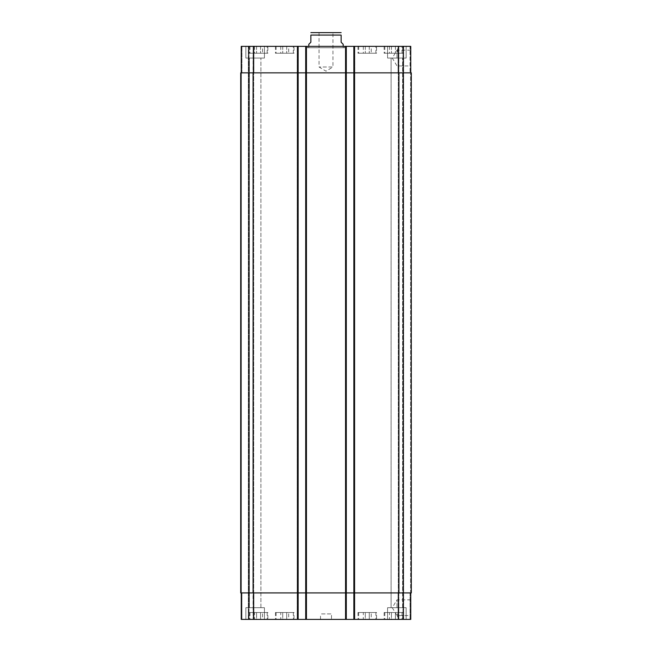 <?xml version="1.0" encoding="UTF-8"?>
<svg xmlns="http://www.w3.org/2000/svg" width="652" height="652" viewBox="0 0 652 652"><rect width="100%" height="100%" fill="white"/><g stroke="black" fill="none" stroke-linecap="round" stroke-linejoin="round"><path stroke-width="0.49" stroke-dasharray="3.26 2.44" d="M307.426 47.735L344.574 47.735L307.426 47.735L307.426 46.357L344.574 46.357L307.426 46.357M308.803 47.735L343.197 47.735L308.803 47.735L308.803 46.357M319.048 32.6L319.048 66.993L326 71.174L332.952 66.993L319.048 66.993L332.952 66.993L332.952 32.6L319.048 32.6L332.952 32.6M396.995 607.705L396.995 599.832L396.995 607.705M410.752 607.705L410.752 615.578L410.752 607.705M396.995 58.052L396.995 50.18L396.995 58.052M410.752 58.052L410.752 50.18L410.752 58.052M308.803 44.295L310.865 42.233L310.865 35.078L341.135 35.078L341.135 42.233L343.197 44.295M340.719 32.6L311.281 32.6M397.386 612.521L389.448 612.521L397.386 612.521L397.386 619.4L395.405 619.4L395.405 612.521L395.405 619.4L391.428 619.4L391.428 612.521L391.428 619.4L389.448 619.4L389.448 612.521M389.448 619.4L397.386 619.4M288.697 612.521L280.751 612.521L288.697 612.521L288.697 619.4L286.709 619.4L286.709 612.521L286.709 619.4L282.74 619.4L282.74 612.521L282.74 619.4L280.751 619.4L280.751 612.521M280.751 619.4L288.697 619.4M262.552 612.521L254.614 612.521L262.552 612.521L262.552 619.4L260.572 619.4L260.572 612.521L260.572 619.4L256.595 619.4L256.595 612.521L256.595 619.4L254.614 619.4L254.614 612.521M254.614 619.4L262.552 619.4M371.249 612.521L363.303 612.521L371.249 612.521L371.249 619.4L369.26 619.4L369.26 612.521L369.26 619.4L365.291 619.4L365.291 612.521L365.291 619.4L363.303 619.4L363.303 612.521M363.303 619.4L371.249 619.4M267.181 612.521L249.985 612.521L267.181 612.521L267.181 619.4L249.985 619.4L267.181 619.4M267.874 612.521L249.3 612.521L267.874 612.521L267.874 619.4L249.3 619.4L267.874 619.4M375.878 612.521L358.673 612.521L375.878 612.521L375.878 619.4L358.673 619.4L375.878 619.4M376.563 612.521L357.989 612.521L376.563 612.521L376.563 619.4L357.989 619.4L376.563 619.4M402.015 612.521L384.819 612.521L402.015 612.521L402.015 619.4L384.819 619.4L402.015 619.4M402.7 612.521L384.126 612.521L402.7 612.521L402.7 619.4L384.126 619.4L402.7 619.4M293.327 612.521L276.122 612.521L293.327 612.521L293.327 619.4L276.122 619.4L293.327 619.4M294.011 612.521L275.437 612.521L294.011 612.521L294.011 619.4L275.437 619.4L294.011 619.4M264.427 607.705L245.853 607.705L264.427 607.705L245.853 607.705L264.427 607.705L264.427 619.4L245.853 619.4L264.427 619.4L245.853 619.4L264.427 619.4L264.427 607.705M249.382 607.705L260.906 607.705L249.382 607.705L260.906 607.705L249.382 607.705L249.382 58.052L260.906 58.052L249.382 58.052L260.906 58.052L249.382 58.052L249.382 607.705M406.147 619.4L387.573 619.4L406.147 619.4L406.147 607.705L387.573 607.705L406.147 607.705L387.573 607.705L406.147 607.705L406.147 619.4L387.573 619.4L406.147 619.4M391.094 607.705L402.618 607.705L391.094 607.705L402.618 607.705L391.094 607.705L391.094 58.052L402.618 58.052L391.094 58.052L402.618 58.052L391.094 58.052L391.094 607.705M241.248 592.912L241.248 619.4L241.248 592.912L241.248 619.4L241.248 592.912L241.933 592.912L241.248 592.912L241.933 592.912L241.933 619.4L248.681 619.4L241.933 619.4L241.933 592.912L241.248 592.912L298.135 592.912L241.248 592.912L241.248 619.4L298.135 619.4L298.135 46.357L241.248 46.357L253.84 46.357L241.248 46.357L253.84 46.357L241.248 46.357L241.248 72.845L253.628 72.845L241.248 72.845L241.248 46.357L241.248 72.845L241.933 72.845L241.248 72.845L241.248 46.357L241.248 72.845L241.933 72.845L241.248 72.845M249.023 619.4L253.84 619.4L249.023 619.4L249.023 46.357L249.023 619.4M253.84 619.4L253.147 619.4L253.84 619.4L253.84 592.912L253.84 619.4L253.84 592.912L253.147 592.912L253.84 592.912L253.84 619.4M297.589 619.4L297.589 46.357L298.135 46.357L298.135 72.845L253.628 72.845L298.135 72.845L297.247 72.845L297.589 46.357L297.589 619.4M410.752 592.912L353.865 592.912L410.752 592.912L410.752 619.4L297.247 619.4L298.135 619.4L298.135 46.357M410.752 72.845L398.372 72.845L410.752 72.845L410.067 72.845L410.752 72.845L410.752 46.357L353.865 46.357L353.865 619.4L354.753 619.4L354.207 619.4L353.865 46.357L354.753 46.357L297.247 46.357L297.247 72.845L306.603 72.845L306.603 46.357L306.603 72.845L305.707 72.845L306.391 72.845L305.707 72.845L305.707 46.357L305.707 619.4L306.603 619.4L305.707 619.4L305.707 46.357M353.865 619.4L353.865 72.845L411.306 72.845L410.067 72.845L411.306 72.845L411.306 592.912L345.397 592.912L346.09 592.912L346.293 619.4L345.397 619.4L346.09 619.4L346.09 592.912L354.753 592.912L354.753 619.4L354.753 46.357L354.753 72.845L345.397 72.845L345.397 46.357L345.397 72.845L354.753 72.845L354.753 46.357L354.753 619.4L354.753 592.912L345.397 592.912L345.397 619.4L345.397 46.357L345.397 619.4L345.397 592.912L346.293 592.912L345.609 592.912L346.293 592.912L346.293 619.4L346.293 46.357L346.293 72.845L306.391 72.845L354.549 72.845L353.865 72.845L353.865 46.357L353.865 619.4L353.865 46.357M331.501 619.4L320.499 619.4L331.501 619.4L331.501 613.899L320.499 613.899L331.501 613.899M397.386 53.236L389.448 53.236L397.386 53.236L397.386 46.357L395.405 46.357L397.386 46.357M395.405 46.357L395.405 53.236L395.405 46.357L391.428 46.357L395.405 46.357M391.428 46.357L391.428 53.236L391.428 46.357L389.448 46.357L391.428 46.357M389.448 46.357L389.448 53.236M288.697 53.236L280.751 53.236L288.697 53.236L288.697 46.357L286.709 46.357L288.697 46.357M286.709 46.357L286.709 53.236L286.709 46.357L282.74 46.357L286.709 46.357M282.74 46.357L282.74 53.236L282.74 46.357L280.751 46.357L282.74 46.357M280.751 46.357L280.751 53.236M262.552 53.236L254.614 53.236L262.552 53.236L262.552 46.357L260.572 46.357L262.552 46.357M260.572 46.357L260.572 53.236L260.572 46.357L256.595 46.357L260.572 46.357M256.595 46.357L256.595 53.236L256.595 46.357L254.614 46.357L256.595 46.357M254.614 46.357L254.614 53.236M371.249 53.236L363.303 53.236L371.249 53.236L371.249 46.357L369.26 46.357L371.249 46.357M369.26 46.357L369.26 53.236L369.26 46.357L365.291 46.357L369.26 46.357M365.291 46.357L365.291 53.236L365.291 46.357L363.303 46.357L365.291 46.357M363.303 46.357L363.303 53.236M267.181 53.236L249.985 53.236L267.181 53.236L267.181 46.357L249.985 46.357L267.181 46.357M267.874 53.236L249.3 53.236L267.874 53.236L267.874 46.357L249.3 46.357L267.874 46.357M375.878 53.236L358.673 53.236L375.878 53.236L375.878 46.357L358.673 46.357L375.878 46.357M376.563 53.236L357.989 53.236L376.563 53.236L376.563 46.357L357.989 46.357L376.563 46.357M402.015 53.236L384.819 53.236L402.015 53.236L402.015 46.357L384.819 46.357L402.015 46.357M402.7 53.236L384.126 53.236L402.7 53.236L402.7 46.357L384.126 46.357L402.7 46.357M293.327 53.236L276.122 53.236L293.327 53.236L293.327 46.357L276.122 46.357L293.327 46.357M294.011 53.236L275.437 53.236L294.011 53.236L294.011 46.357L275.437 46.357L294.011 46.357M410.067 46.357L398.16 46.357L410.067 46.357L410.067 72.845L410.067 46.357M264.427 46.357L245.853 46.357L264.427 46.357L245.853 46.357L264.427 46.357L264.427 58.052L245.853 58.052L264.427 58.052L245.853 58.052L264.427 58.052L264.427 46.357M406.147 46.357L387.573 46.357L406.147 46.357L387.573 46.357L406.147 46.357L406.147 58.052L387.573 58.052L406.147 58.052L387.573 58.052L406.147 58.052L406.147 46.357M398.16 72.845L398.16 46.357L398.16 72.845L398.853 72.845L398.16 72.845L398.16 46.357M253.84 72.845L253.84 46.357L253.84 72.845L253.147 72.845L253.84 72.845L253.84 46.357L253.84 72.845L253.147 72.845L253.84 72.845M398.991 72.845L398.299 72.845L398.991 72.845L398.991 592.912L398.16 592.912L398.16 619.4L398.16 592.912L398.991 592.912L398.991 72.845M354.753 72.845L354.069 72.845L354.753 72.845L354.753 592.912L354.069 592.912L354.753 592.912L354.753 72.845M305.707 619.4L305.707 72.845L346.293 72.845L346.293 592.912L305.707 592.912L306.603 592.912L306.603 72.845L305.91 72.845L306.603 72.845L306.603 619.4L306.603 46.357L306.603 619.4L306.603 592.912L297.247 592.912L297.247 619.4L297.247 46.357L297.247 619.4L297.247 592.912L298.135 592.912L298.135 619.4M241.387 72.845L240.694 72.845L241.387 72.845L240.694 72.845L241.387 72.845L241.387 592.912L241.933 592.912L240.694 592.912L241.387 592.912L240.694 592.912L241.387 592.912L241.387 72.845M253.147 72.845L253.701 72.845L253.009 72.845L253.701 72.845L253.009 72.845L253.147 46.357L253.147 72.845M297.451 619.4L297.451 72.845L298.135 72.845L298.135 592.912L240.694 592.912L240.694 72.845L297.451 72.845L297.451 46.357M253.147 592.912L253.84 592.912L253.009 592.912L253.701 592.912L253.009 592.912L253.147 619.4L253.147 592.912M253.701 592.912L253.009 592.912L253.701 592.912L253.701 72.845L253.701 592.912M410.613 592.912L410.067 592.912L410.613 592.912L410.613 72.845L410.613 592.912M403.319 619.4L403.319 46.357L403.319 619.4M398.299 592.912L398.299 72.845L398.299 592.912M345.397 592.912L345.397 72.845L345.397 592.912M297.247 592.912L297.247 72.845L297.247 592.912M248.681 619.4L248.681 46.357L248.681 619.4M240.694 592.912L240.694 72.845L240.694 592.912M346.293 619.4L346.293 46.357M411.306 592.912L411.306 72.845L411.306 592.912M297.931 72.845L297.931 619.4L297.931 72.845M305.91 72.845L305.91 619.4L305.91 72.845M346.09 72.845L346.09 592.912L346.09 72.845M354.069 72.845L354.069 619.4L354.069 72.845M398.853 72.845L398.853 46.357L398.853 72.845M398.372 72.845L398.372 46.357M354.549 619.4L354.549 46.357M345.609 619.4L345.609 46.357M306.391 619.4L306.391 46.357M253.628 72.845L253.628 46.357M241.933 72.845L241.933 46.357L241.933 72.845M410.067 592.912L410.067 619.4L410.067 592.912M398.853 592.912L398.853 619.4L398.853 592.912M398.16 592.912L398.16 619.4M398.372 592.912L398.372 619.4M253.628 592.912L253.628 619.4M241.933 592.912L241.933 619.4L241.933 592.912M403.669 46.357L403.669 619.4L403.669 46.357M402.977 619.4L402.977 46.357L402.977 619.4M354.411 619.4L354.411 46.357L354.411 619.4M345.747 619.4L345.747 46.357L345.747 619.4M345.951 619.4L345.951 46.357L345.951 619.4M306.049 619.4L306.049 46.357L306.049 619.4M306.253 619.4L306.253 46.357L306.253 619.4M297.793 619.4L297.793 46.357L297.793 619.4M248.33 619.4L248.33 46.357L248.33 619.4M253.009 592.912L253.009 72.845L253.009 592.912M253.082 592.912L253.082 72.845M398.918 592.912L398.918 72.845M344.574 47.735L344.574 46.357M410.752 599.832L396.995 599.832L392.26 607.705L396.995 615.578L410.752 615.578M410.752 50.18L396.995 50.18L392.26 58.052L396.995 65.925L410.752 65.925M343.197 47.735L343.197 46.357M249.985 612.521L249.985 619.4M249.3 612.521L249.3 619.4M358.673 612.521L358.673 619.4M357.989 612.521L357.989 619.4M384.819 612.521L384.819 619.4M384.126 612.521L384.126 619.4M276.122 612.521L276.122 619.4M275.437 612.521L275.437 619.4M245.853 619.4L245.853 607.705L245.853 619.4M387.573 619.4L387.573 607.705L387.573 619.4M249.985 46.357L249.985 53.236M249.3 46.357L249.3 53.236M358.673 46.357L358.673 53.236M357.989 46.357L357.989 53.236M384.819 46.357L384.819 53.236M384.126 46.357L384.126 53.236M276.122 46.357L276.122 53.236M275.437 46.357L275.437 53.236M245.853 58.052L245.853 46.357L245.853 58.052M260.906 607.705L260.906 58.052L260.906 607.705M387.573 58.052L387.573 46.357L387.573 58.052M402.618 607.705L402.618 58.052L402.618 607.705M320.499 619.4L320.499 613.899"/><path stroke-width="0.98" d="M343.197 46.357L343.197 44.295L341.135 42.233L341.135 35.078C341.135 31.41 341.135 31.41 341.135 35.078C341.135 31.41 341.135 31.41 341.135 35.078L310.865 35.078L310.865 42.233L308.803 44.295L308.803 46.357M310.865 35.078C310.865 31.41 310.865 31.41 310.865 35.078C310.865 31.41 310.865 31.41 310.865 35.078M310.865 32.633L341.135 32.633M241.248 592.912L241.248 619.4L410.752 619.4L410.752 592.912M241.248 72.845L241.248 46.357L410.752 46.357L410.752 72.845M298.135 619.4L298.135 72.845L240.694 72.845L240.694 592.912L411.306 592.912L411.306 72.845L298.135 72.845L298.135 46.357M305.707 619.4L305.707 46.357M346.293 619.4L346.293 46.357M353.865 619.4L353.865 46.357M253.628 72.845L253.628 46.357M297.451 619.4L297.451 46.357M306.391 619.4L306.391 46.357M345.609 619.4L345.609 46.357M354.549 619.4L354.549 46.357M398.372 72.845L398.372 46.357M253.628 592.912L253.628 619.4M398.372 592.912L398.372 619.4M398.918 592.912L398.918 72.845M253.082 592.912L253.082 72.845"/></g></svg>
